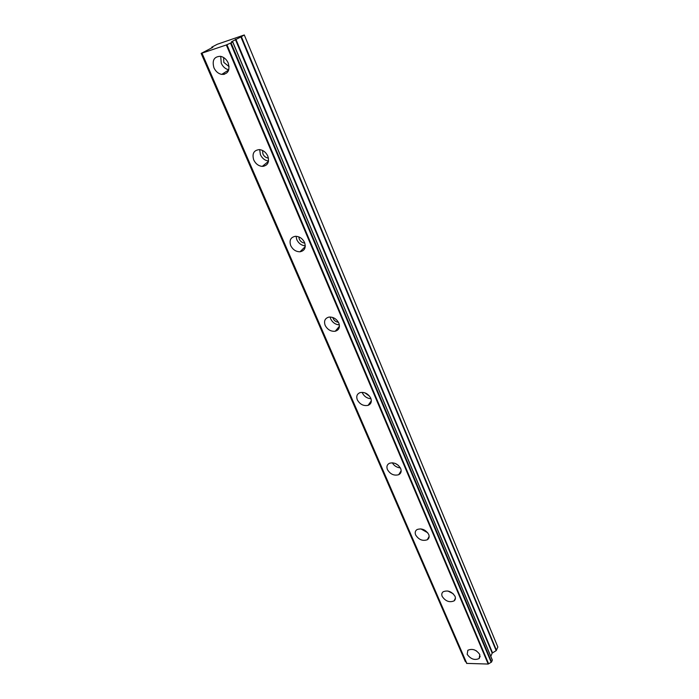 <?xml version="1.0" encoding="UTF-8"?>
<svg xmlns="http://www.w3.org/2000/svg" width="699" height="699" viewBox="0 0 699 699"><rect width="100%" height="100%" fill="white"/><g stroke="black" fill="none" stroke-linecap="round" stroke-linejoin="round"><path stroke-width="1.05" d="M229.097 66.615L223.829 62.412L223.645 57.536M268.416 158.044L268.285 158.044C265.908 157.791 264.117 156.436 262.929 153.981L262.527 150.451M304.773 243.042C302.317 242.859 300.483 241.548 299.277 239.119L298.822 236.891M338.438 322.274C336.044 322.012 334.279 320.745 333.152 318.482L332.846 317.495M369.631 396.272L364.904 392.838M398.439 465.438L395.363 463.489M467.185 654.308C470.654 659.131 474.647 660.538 479.173 658.51L479.794 654.561C476.369 649.747 472.384 648.322 467.841 650.28L467.185 654.308M474.079 649.773L476.456 650.9M213.946 67.803C215.703 71.499 218.298 73.701 221.723 74.409C228.023 74.164 230.181 70.346 228.197 62.962C226.493 59.301 223.951 57.091 220.561 56.322C214.104 56.497 211.893 60.324 213.946 67.803M220.709 56.348L221.277 63.277C222.955 66.868 225.462 69.044 228.791 69.795M253.737 159.957C255.659 163.854 258.499 166.004 262.274 166.388C267.743 165.724 269.578 162.29 267.804 156.078C265.935 152.225 263.139 150.067 259.408 149.603C253.789 150.215 251.902 153.666 253.737 159.957M259.678 149.621L260.404 154.68C262.204 158.411 264.912 160.525 268.538 161.032M290.714 245.585C292.829 249.7 295.939 251.762 300.037 251.78C304.65 250.784 306.162 247.708 304.572 242.544C302.518 238.473 299.452 236.393 295.38 236.297C290.627 237.258 289.071 240.351 290.714 245.585M296.061 236.288L296.787 239.678C298.648 243.435 301.487 245.489 305.288 245.83M325.157 325.358C327.499 329.683 330.863 331.641 335.249 331.239C339.015 330.033 340.203 327.307 338.814 323.052C336.525 318.77 333.205 316.787 328.845 317.11C324.939 318.29 323.716 321.033 325.157 325.358M330.146 316.997L330.706 318.901C332.575 322.597 335.459 324.589 339.347 324.86M357.32 399.854C359.915 404.363 363.497 406.198 368.076 405.368C371.082 404.074 371.982 401.68 370.767 398.194C368.233 393.712 364.686 391.851 360.116 392.602C356.997 393.887 356.071 396.307 357.32 399.854M362.397 392.943C364.223 396.49 367.08 398.421 370.968 398.718M387.429 469.579C390.269 474.237 394.026 475.949 398.71 474.708C401.051 473.415 401.707 471.344 400.658 468.487C397.871 463.856 394.14 462.118 389.465 463.271C387.028 464.564 386.346 466.67 387.429 469.579M392.322 462.79C394.149 465.849 396.831 467.544 400.378 467.893M415.66 534.971C418.745 539.733 422.624 541.323 427.316 539.75C429.116 538.518 429.579 536.736 428.688 534.386C425.656 529.65 421.794 528.025 417.102 529.536C415.223 530.768 414.743 532.577 415.66 534.971M420.824 528.872L427.753 532.787M442.205 596.439C445.49 601.254 449.448 602.739 454.079 600.895C455.46 599.768 455.774 598.239 455.014 596.291C451.772 591.494 447.832 589.982 443.183 591.756C441.742 592.892 441.418 594.456 442.205 596.439M447.902 591.013L453.188 593.739M465.333 661.403L201.155 53.404L212.811 47.34M201.967 53.526L466.661 663.395L488.19 664.05L491.58 662.032L492.349 660.048L232.732 41.844L231.5 41.748L240.91 36.933L496.168 650.647L497.845 647.029L244.283 34.967L497.845 647.038M490.812 656.378L492.192 653.084L496.168 650.647M496.465 650.332L241.382 36.697L244.283 34.967L217.293 44.273L211.814 47.139L212.802 47.314M465.49 661.673L465.98 661.831M488.636 663.823L226.922 44.71L230.487 43.12L491.187 662.294M491.58 662.032L231.046 42.857L230.487 43.12M231.046 42.857L232.662 41.896L492.341 660.206M241.382 36.697L240.91 36.933M201.295 53.377L226.327 44.972L488.19 664.05M226.922 44.71L226.327 44.972M235.371 39.424L492.192 653.084M466.88 663.517L202.116 53.482M263.68 166.301L263.348 165.523M224.248 74.339L223.732 73.142M223.846 73.063L224.379 74.304L223.855 73.054M263.444 165.436L263.811 166.275L263.462 165.436M223.4 74.47L223.025 73.587M211.972 47.847L211.71 47.235L211.963 47.847M492.498 652.77L235.843 39.188M480.169 656.212L479.173 658.51M228.748 69.961L221.723 74.409M268.486 161.347L262.274 166.388M305.262 246.564L300.037 251.78M339.443 326.223L335.249 331.239M371.335 400.807L368.076 405.368M401.165 470.742L398.71 474.708M429.142 536.386L427.316 539.75M455.425 598.108L454.079 600.895M466.661 663.395L201.906 53.526M465.333 661.56L201.155 53.404M223.383 74.47L223.007 73.596"/></g></svg>
